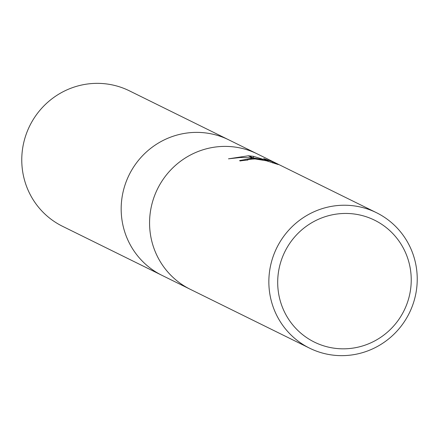<?xml version="1.0" encoding="UTF-8"?>
<svg xmlns="http://www.w3.org/2000/svg" width="439" height="439" viewBox="0 0 439 439"><rect width="100%" height="100%" fill="white"/><g stroke="black" fill="none" stroke-linecap="round" stroke-linejoin="round"><path stroke-width="0.66" d="M309.627 348.182L190.345 289.345A75.535 73.856 -63.7 0 1 152.344 202.516A75.535 73.856 -63.7 0 1 229.8 146.544A75.535 73.856 -63.7 0 1 257.172 153.859L376.459 212.696A75.535 73.856 -63.7 0 1 414.46 299.519A75.535 73.856 -63.7 0 1 337.004 355.497A75.535 73.856 -63.7 0 1 309.627 348.182A75.535 73.856 -63.7 0 1 271.626 261.353A75.535 73.856 -63.7 0 1 349.082 205.381A75.535 73.856 -63.7 0 1 376.459 212.696M190.016 289.18L161.947 275.335A75.535 73.856 -63.7 0 1 123.946 188.512A75.535 73.856 -63.7 0 1 201.397 132.534A75.535 73.856 -63.7 0 1 228.774 139.849L256.842 153.694M349.899 213.584A67.985 66.47 -63.7 0 1 411.014 285.443A67.985 66.47 -63.7 0 1 339.029 348.692A67.985 66.47 -63.7 0 1 277.914 276.833A67.985 66.47 -63.7 0 1 349.899 213.584M229.8 146.544A75.535 73.856 -63.7 0 1 257.177 153.859M263.054 159.544L253.199 157.925L249.006 155.861L253.49 156.344L268.273 160.855L263.735 158.616L272.668 161.799L278.277 164.559L266.446 160.789L255.328 158.978L253.83 158.238L263.054 159.544L263.016 159.994M255.328 158.978A12.067 0.949 4.6 0 0 254.62 158.945L248.145 159.472L247.689 159.807L247.909 160.048A75.535 73.856 116.3 0 0 240.029 160.97L239.656 160.531L253.105 158.199A19.859 1.564 -175.4 0 1 253.83 158.238M272.581 162.907L272.674 161.799M248.265 155.812L252.392 157.842L240.358 157.508L228.472 158.825L248.265 155.812A27.339 2.157 -175.4 0 1 249.006 155.861M253.105 158.199L254.62 158.945M268.24 161.294L268.273 160.855M253.358 157.947L253.49 156.344M201.397 132.534A75.535 73.856 -63.7 0 1 228.774 139.849M161.618 275.171L62.541 226.304A75.535 73.856 -63.7 0 1 24.54 139.481A75.535 73.856 -63.7 0 1 101.996 83.503A75.535 73.856 -63.7 0 1 129.373 90.818L228.445 139.69"/></g></svg>
